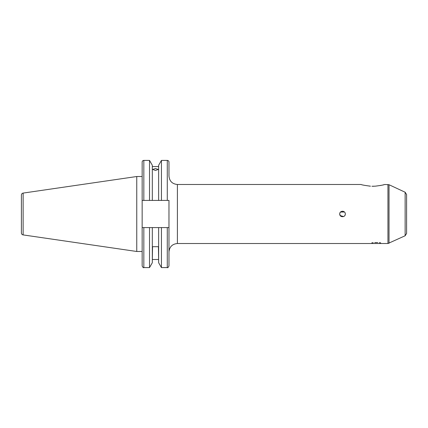 <?xml version="1.0" encoding="UTF-8"?>
<svg xmlns="http://www.w3.org/2000/svg" width="428" height="428" viewBox="0 0 428 428"><rect width="100%" height="100%" fill="white"/><g stroke="black" fill="none" stroke-linecap="round" stroke-linejoin="round"><path stroke-width="0.64" d="M405.139 192.236L405.139 235.764L406.6 233.469L406.6 214C406.6 210.795 406.6 210.795 406.6 214L406.6 194.531L405.139 192.236L389.025 184.725L384.676 184.484M344.84 215.525L344.503 215.942M345.252 214.492L345.294 214C345.466 217.59 339.559 217.59 339.73 214L340.249 215.621M371.841 242.837L373.221 242.687M374.725 242.59L377.737 242.59M379.245 242.687L380.679 242.837M375.254 186.175C380.776 185.479 383.916 184.917 384.676 184.484C383.948 184.907 380.808 185.468 375.254 186.175L371.916 186.26M341.437 216.568L340.544 215.969M406.6 211.304L406.6 203.883M361.066 184.484L177.401 184.484C172.281 183.987 169.472 181.178 168.969 176.052L168.969 162.1A1.685 1.685 0 0 0 167.284 160.409L161.442 160.409L161.442 200.422L168.969 200.422L142.155 200.422L142.155 227.578L152.315 227.578L152.315 262.739L149.516 267.591L143.84 267.591C143.444 268.024 142.877 267.463 142.155 265.9L142.155 227.578L142.155 251.482L136.757 251.482L136.757 176.518L142.155 176.518M136.757 251.482L23.133 234.913L23.133 193.087L136.757 176.518M23.133 234.913A2.022 2.022 0 0 1 21.4 232.907L21.4 195.093A2.022 2.022 0 0 1 23.133 193.087M167.284 267.591L161.442 267.591L158.638 262.739L158.638 227.578L168.969 227.578L168.969 265.9C168.258 267.457 167.696 268.019 167.284 267.591L167.284 227.578M161.442 267.591L161.442 227.578M155.476 168.552L158.258 169.429L155.476 170.456L152.694 169.429L155.476 168.552M158.638 166.567L152.315 166.567M161.442 160.409L158.638 165.261L158.638 200.422L152.315 200.422L152.315 165.261L149.516 160.409L143.84 160.409A1.685 1.685 0 0 0 142.155 162.1L142.155 200.422L149.516 200.422L149.516 160.409M380.342 185.522L381.787 185.222M382.948 184.95L383.852 184.714M370.482 186.175C364.956 185.474 361.815 184.912 361.066 184.484C361.81 184.912 364.95 185.474 370.482 186.175L369.3 186.078M372.868 186.276L373.826 186.26M343.791 211.528L343.112 211.282M339.939 212.935L339.736 213.791M339.73 214C339.554 210.416 345.466 210.405 345.294 214L345.187 214.765M340.201 215.552L343.582 216.568M344.465 212.015L340.538 212.037M406.6 216.696L406.6 224.117L406.6 216.696M345.193 213.24L345.294 214M340.201 212.454L341.442 211.432L342.512 211.218M405.139 235.764L387.955 243.516L177.401 243.516C172.281 244.014 169.472 246.822 168.969 251.948M152.315 227.578L158.638 227.578M158.638 261.433L158.43 246.699L152.529 246.699L152.315 261.433M158.43 259.496L152.529 259.496M149.516 267.591L149.516 227.578M168.969 200.422L168.969 227.578M177.401 184.484L177.401 243.516M389.025 243.275L389.025 184.725M387.955 243.516L387.955 184.484M167.284 200.422L167.284 160.409M143.84 200.422L143.84 160.409M143.84 267.591L143.84 227.578"/></g></svg>
